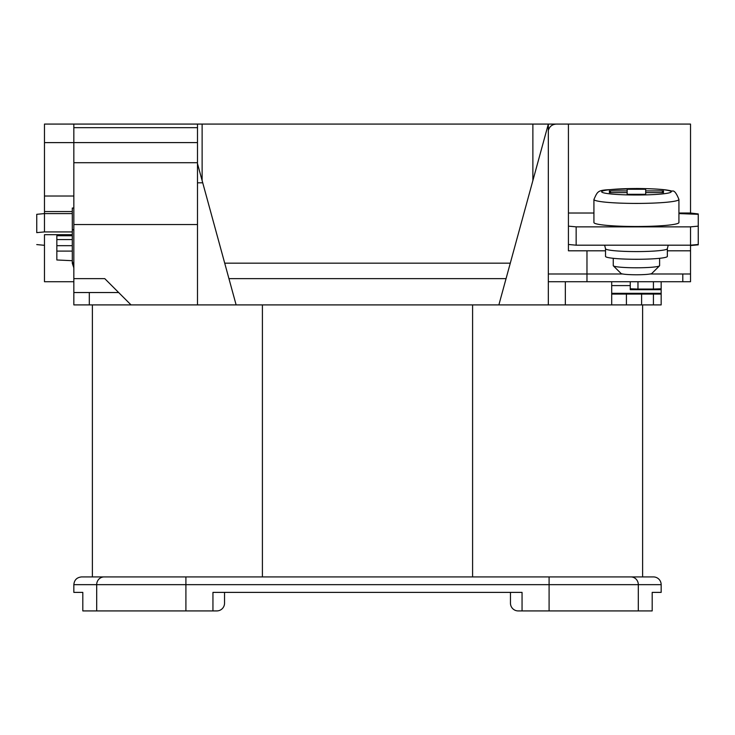 <?xml version="1.0" encoding="UTF-8"?>
<svg xmlns="http://www.w3.org/2000/svg" width="735" height="735" viewBox="0 0 735 735"><rect width="100%" height="100%" fill="white"/><g stroke="black" fill="none" stroke-linecap="round" stroke-linejoin="round"><path stroke-width="1.1" d="M653.424 576.92A7.727 7.727 0 0 1 661.16 584.656L73.84 584.656C74.299 579.961 76.881 577.379 81.576 576.92L653.424 576.92M659.506 265.84L651.816 273.466A15.453 1.442 180 0 1 636.427 274.771A15.453 1.442 180 0 1 621.038 273.466L613.348 265.84A23.18 2.159 0 0 0 636.427 267.788A23.18 2.159 0 0 0 659.506 265.84A23.18 2.159 0 0 0 659.607 265.638L659.607 258.307M636.427 226.499A42.501 3.96 0 0 0 678.929 222.549L678.929 199.461A42.501 3.96 180 0 1 636.427 203.42A42.501 3.96 180 0 1 593.926 199.461L593.926 222.549A42.501 3.96 0 0 0 636.427 226.499M667.343 248.706L667.343 256.405A30.907 2.876 180 0 1 636.427 259.28A30.907 2.876 180 0 1 605.521 256.405L605.521 248.706A30.907 2.876 180 0 0 636.427 251.581A30.907 2.876 180 0 0 667.343 248.706L668.234 245.187M72.296 260.704L56.843 259.979L56.843 235.733L72.296 235.751L72.296 208.033L73.84 208.033M56.843 245.674L72.296 245.674L72.296 251.094L56.843 251.094M73.84 592.382L82.807 592.382L73.84 592.382L73.84 584.656M197.485 127.669L197.485 142.599L73.84 142.599L73.84 127.669L197.485 127.669L197.485 124.077L44.477 124.077L44.477 231.92L36.75 232.637L36.75 214.317L44.477 213.591L72.296 213.591M532.875 180.58L532.875 124.077L568.421 124.077L568.421 226.141L576.148 226.858L576.148 245.187L568.421 244.479L568.421 226.141M690.523 226.858L698.25 226.141L698.25 244.47L690.523 245.187L690.523 226.858L576.148 226.858M698.25 232.637L698.25 226.141M698.25 214.308L678.929 213.582M690.523 213.582L678.929 213.224M678.929 213.021L690.523 213.021L698.25 213.94L698.25 244.838L698.25 226.509M661.16 584.656L661.16 592.382L652.193 592.382L652.193 610.923L518.193 610.923A7.727 7.727 0 0 1 510.467 603.196L510.467 592.382L224.533 592.382L224.533 603.196L224.533 592.382M518.193 610.923L522.052 610.923L522.052 592.382L212.948 592.382L212.948 610.923L82.807 610.923L82.807 592.382M667.343 250.81L690.523 250.81L690.523 245.187L576.148 245.187M661.16 281.725L661.16 293.311L611.695 293.311M690.523 245.563L698.25 244.838M568.421 250.81L568.421 244.479L568.421 250.81L586.971 250.81L586.971 281.725L548.328 281.725L548.328 273.99L622.72 273.99M44.477 231.92L72.296 231.92M36.75 226.261L36.75 232.637M36.75 244.59L44.477 245.306M73.84 267.852L72.296 263.268L72.296 251.094M197.485 182.804L202.731 182.804L236.128 304.906L73.84 304.906L73.84 292.539L89.302 292.539L89.302 304.906M236.128 304.906L653.424 304.906L653.424 294.083L611.695 294.083L611.695 281.725M228.943 278.629L506.057 278.629M510.283 263.176L224.717 263.176M653.424 294.083L661.16 294.083L661.16 304.906L653.424 304.906M661.16 294.083L661.16 293.311M73.84 142.599L73.84 292.539M73.84 124.077L73.84 127.669M72.296 234.695L44.477 234.695L44.477 281.725L73.84 281.725M568.421 124.077L690.523 124.077L690.523 213.021M216.807 610.923L212.948 610.923L216.807 610.923A7.727 7.727 0 0 0 224.533 603.196M510.467 592.382L510.467 603.196M197.485 124.077L202.125 124.077L202.125 180.58M532.875 124.077L202.125 124.077M92.389 576.92L92.389 304.906M642.611 304.906L642.611 576.92L549.091 576.92L549.091 610.923M498.872 304.906L548.328 124.077L548.328 273.99M548.328 281.725L548.328 304.906M197.485 304.906L197.485 142.599M197.485 224.533L73.84 224.533M197.485 162.711L73.84 162.711M73.84 278.629L104.756 278.629L131.032 304.906M118.666 292.539L89.302 292.539M44.477 211.542L72.296 211.542M44.477 196.024L73.84 196.024M44.477 142.618L73.84 142.618M650.135 273.99L690.523 273.99L690.523 281.725L586.971 281.725M565.334 304.906L565.334 281.725M568.421 213.021L593.926 213.021M690.523 250.81L690.523 273.99M611.695 294.083L611.695 304.906M557.938 124.077C552.839 123.848 549.633 125.979 548.328 130.463M202.731 182.804L197.485 163.629M72.296 261.531L73.84 266.116M56.843 235.733L72.296 235.733L72.296 239.564L56.843 239.564M72.296 245.674L72.296 239.564M613.247 258.307L613.247 265.638A23.18 2.159 0 0 0 613.348 265.84M645.697 192.634L663.475 192.634L663.475 190.907L645.697 190.907L645.697 189.253L627.157 189.253L627.157 190.907L609.379 190.907L609.379 192.634L627.157 192.634L627.157 194.288L645.697 194.288L645.697 190.907M609.379 190.907L611.116 192.634M627.157 192.634L627.157 190.907M661.739 192.634L663.475 190.907M637.971 281.725L637.971 289.066L653.424 289.066L653.424 281.725M637.971 289.066L630.244 288.8L630.244 281.725M661.16 288.8L653.424 289.066M611.695 285.584L630.244 285.584L630.244 289.682L661.16 289.682M636.427 195.005A34.775 3.234 0 0 0 671.202 191.771A34.775 3.234 0 0 0 636.427 188.537A34.775 3.234 0 0 0 601.653 191.771A34.775 3.234 0 0 0 636.427 195.005M185.909 610.923L185.909 576.92M96.689 610.923L96.689 584.656A7.727 7.433 -90 0 1 104.131 576.92M262.404 304.906L262.404 576.92M472.596 576.92L472.596 304.906M638.311 610.923L638.311 584.656A7.727 7.433 90 0 0 630.869 576.92M586.971 250.81L605.521 250.81M682.797 281.725L682.797 273.99M641.609 294.083L641.609 304.906M626.413 294.083L626.413 304.906M73.84 229.743L72.296 229.743M604.62 245.187L605.521 248.706M678.929 199.461C676.347 192.928 674.05 190.163 672.047 191.155C668.556 190.099 660.976 188.693 636.427 188.5C596.636 190.732 599.337 187.609 593.926 199.461"/></g></svg>
